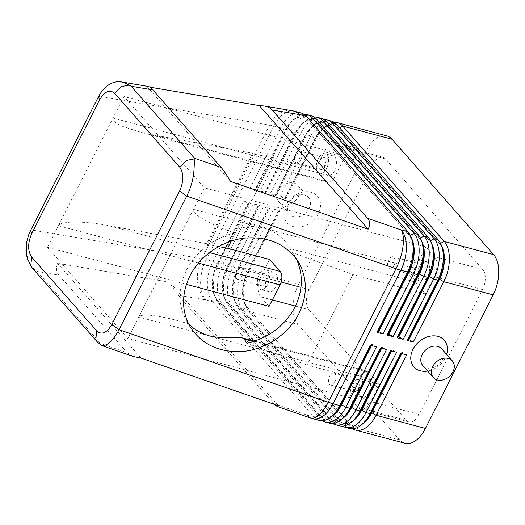 <?xml version="1.0" encoding="UTF-8"?>
<svg xmlns="http://www.w3.org/2000/svg" width="525" height="525" viewBox="0 0 525 525"><rect width="100%" height="100%" fill="white"/><g stroke="black" fill="none" stroke-linecap="round" stroke-linejoin="round"><path stroke-width="0.39" stroke-dasharray="2.62 1.97" d="M274.411 404.381L178.323 295.253C175.718 292.267 172.856 287.923 169.746 282.22L57.52 263.307C55.873 268.203 56.319 272.14 58.859 275.12L37.137 271.458L32.307 268.072M97.342 341.959L100.282 344.039L100.531 343.475L127.162 352.715L133.337 356.521M148.319 86.461L147.125 86.684L149.874 87.15M30.64 230.396L98.392 96.856M349.453 397.714L360.38 376.169L138.764 317.034L193.397 209.337C192.432 211.785 196.606 215.558 205.912 220.671C213.537 224.779 223.013 228.907 234.34 233.061C212.828 238.613 196.875 250.943 186.487 270.04C177.745 288.396 177.863 305.511 186.828 321.385L188.344 323.722L177.384 320.565C169.988 318.596 163.341 317.139 157.454 316.181C146.429 314.468 140.195 314.751 138.764 317.034L127.831 338.572L349.453 397.714L357.912 407.321A15.146 8.538 104.9 0 0 360.57 409.034A15.146 8.538 104.9 0 0 370.814 401.605L379.562 384.379L307.027 365.019L352.925 274.555L292.753 252.794L285.488 241.907C279.32 234.662 272.186 230.094 264.095 228.204C255.025 225.678 246.356 226.032 238.074 229.254C235.856 230.317 234.616 231.584 234.34 233.061M100.282 344.039L100.944 345.174M296.139 258.562L294.584 255.688L295.575 253.739M246.855 343.258L307.027 365.019M249.683 344.203L250.668 342.254M294.42 111.221A30.292 17.069 -75.1 0 0 286.906 112.015A30.292 17.069 -75.1 0 0 273.919 126.072L206.168 259.613A30.292 8.807 26.9 0 0 203.917 259.061A30.292 8.807 26.9 0 0 201.803 258.648L31.159 229.891C27.602 237.037 26.158 244.63 26.834 252.663C27.418 259.914 30.22 265.748 35.254 270.165M231.374 240.949L273.564 157.789L315.473 168.971L324.214 151.738A15.146 8.538 104.9 0 1 334.464 144.316A15.146 8.538 104.9 0 1 337.116 146.022L345.575 155.636L123.953 96.495L204.323 187.799L425.946 246.94L434.405 256.548A15.146 8.538 104.9 0 1 434.195 276.682L425.453 293.915L414.881 281.899L290.227 248.64M425.453 293.915L352.925 274.555M58.859 275.12L127.162 352.715M300.851 160.007A6.208 3.498 104.9 0 1 296.651 163.052A6.208 3.498 104.9 0 1 295.654 154.101A6.208 3.498 104.9 0 1 299.854 151.056A6.208 3.498 104.9 0 1 300.851 160.007M332.141 416.056A26.755 15.081 104.9 0 1 323.452 417.874A26.755 15.081 104.9 0 1 318.767 414.855L217.245 299.519A26.755 15.081 104.9 0 1 213.852 292.943A26.755 15.081 104.9 0 1 217.619 263.957L248.22 203.648L243.515 201.108L249.559 202.716L218.964 263.025A30.292 17.069 -75.1 0 0 213.406 285.528A30.292 17.069 -75.1 0 0 214.692 295.844A30.292 17.069 -75.1 0 0 218.538 303.293L320.06 418.622A30.292 17.069 -75.1 0 0 322.475 420.742M247.813 203.543L217.219 263.852A26.755 15.081 -75.1 0 0 216.845 299.414L318.367 414.75A26.755 15.081 -75.1 0 0 323.052 417.769A26.755 15.081 -75.1 0 0 334.845 413.47M218.492 246.553L207.421 244.506L253.312 154.042L273.564 157.789M123.953 96.495L113.026 118.033C112.028 120.435 115.369 123.277 123.06 126.551L137.983 131.467L153.471 134.932L252.617 153.254L253.312 154.042M153.471 134.932L326.045 180.981L315.473 168.971M294.584 255.688L292.753 252.794M204.323 187.799L193.397 209.337L415.019 268.478A10.1 5.69 -75.1 0 0 413.168 275.979A10.1 5.69 -75.1 0 0 414.881 281.899M57.52 263.307L140.93 358.063M169.746 282.22L278.532 405.812M326.045 180.981A10.1 5.69 -75.1 0 0 327.817 182.123A10.1 5.69 -75.1 0 0 330.317 181.86A10.1 5.69 -75.1 0 0 334.648 177.174L113.026 118.033L58.387 225.73C59.791 223.401 65.192 222.18 74.609 222.062C84.276 222.049 95.261 223.164 107.572 225.396L206.725 243.718L252.617 153.254M109.023 84.564L105.184 87.629L101.784 91.606L98.91 96.344L269.555 125.107A30.292 8.807 26.9 0 1 271.668 125.521A30.292 8.807 26.9 0 1 273.919 126.072L280.665 127.87A30.292 17.069 104.9 0 1 293.659 113.82A30.292 17.069 104.9 0 1 301.166 113.026M319.318 420.427A30.292 17.069 104.9 0 1 314.016 417.008L212.494 301.678A30.292 17.069 104.9 0 1 207.362 283.913A30.292 17.069 104.9 0 1 212.92 261.417L243.515 201.108M198.391 263.091L58.387 225.73L47.46 247.268L186.401 284.34M47.46 247.268L127.831 338.572M308.976 309.697L406.271 420.223A15.146 8.538 -75.1 0 0 408.923 421.936A15.146 8.538 -75.1 0 0 419.173 414.507L482.547 289.583A15.146 8.538 -75.1 0 0 482.757 269.45L385.468 158.924A15.146 8.538 -75.1 0 0 382.817 157.218A15.146 8.538 -75.1 0 0 372.566 164.64L309.192 289.564A15.146 8.538 -75.1 0 0 308.976 309.697L295.463 306.095M269.082 306.403L260.623 296.796A15.146 8.538 104.9 0 1 260.833 276.662L269.574 259.435M147.125 86.684L230.534 181.44M326.662 168.308A10.1 5.69 104.9 0 1 319.823 173.263A10.1 5.69 104.9 0 1 318.202 158.701A10.1 5.69 104.9 0 1 325.034 153.753A10.1 5.69 104.9 0 1 326.662 168.308M326.261 160.853A10.1 5.69 -75.1 0 0 327.882 175.409A10.1 5.69 -75.1 0 0 334.72 170.461A10.1 5.69 -75.1 0 0 333.093 155.899A10.1 5.69 -75.1 0 0 326.261 160.853M304.054 114.325A30.292 17.069 -75.1 0 0 299.703 115.434A30.292 17.069 -75.1 0 0 293.862 119.503A30.292 17.069 -75.1 0 0 286.709 129.485L256.115 189.794L250.071 188.18L254.369 190.614L284.97 130.305A26.755 15.081 104.9 0 1 303.076 117.193A26.755 15.081 104.9 0 1 307.762 120.212L409.283 235.541A26.755 15.081 104.9 0 1 412.683 242.123M411.626 238.534A26.755 15.081 -75.1 0 0 409.684 235.653L308.162 120.317A26.755 15.081 -75.1 0 0 303.476 117.298A26.755 15.081 -75.1 0 0 291.683 121.597A26.755 15.081 -75.1 0 0 285.37 130.417L254.776 190.726L256.115 189.794M253.326 341.499L368.983 372.363L379.562 384.379M415.019 268.478L425.946 246.94M345.575 155.636L334.648 177.174M206.725 243.718L207.421 244.506M427.777 276.183A10.1 5.69 -75.1 0 0 426.156 261.621A10.1 5.69 -75.1 0 0 419.317 266.575A10.1 5.69 -75.1 0 0 420.945 281.131A10.1 5.69 -75.1 0 0 427.777 276.183M411.259 264.423A10.1 5.69 104.9 0 1 418.097 259.475A10.1 5.69 104.9 0 1 419.718 274.03A10.1 5.69 104.9 0 1 412.886 278.985A10.1 5.69 104.9 0 1 411.259 264.423M412.893 266.273A6.208 3.498 104.9 0 1 417.093 263.228A6.208 3.498 104.9 0 1 418.09 272.18A6.208 3.498 104.9 0 1 413.89 275.225A6.208 3.498 104.9 0 1 412.893 266.273M393.914 265.729A6.208 3.498 104.9 0 1 389.714 268.774A6.208 3.498 104.9 0 1 388.717 259.822A6.208 3.498 104.9 0 1 392.917 256.777A6.208 3.498 104.9 0 1 393.914 265.729M319.83 160.552A6.208 3.498 104.9 0 1 324.03 157.507A6.208 3.498 104.9 0 1 325.027 166.458A6.208 3.498 104.9 0 1 320.827 169.503A6.208 3.498 104.9 0 1 319.83 160.552M368.983 372.363A10.1 5.69 -75.1 0 0 367.218 371.221A10.1 5.69 -75.1 0 0 364.711 371.49A10.1 5.69 -75.1 0 0 360.38 376.169M360.314 382.883A10.1 5.69 -75.1 0 0 361.942 397.445A10.1 5.69 -75.1 0 0 368.773 392.497A10.1 5.69 -75.1 0 0 367.146 377.934A10.1 5.69 -75.1 0 0 360.314 382.883M360.714 390.344A10.1 5.69 104.9 0 1 353.883 395.292A10.1 5.69 104.9 0 1 352.255 380.73A10.1 5.69 104.9 0 1 359.087 375.782A10.1 5.69 104.9 0 1 360.714 390.344M359.087 388.493A6.208 3.498 104.9 0 1 354.88 391.532A6.208 3.498 104.9 0 1 353.883 382.581A6.208 3.498 104.9 0 1 358.083 379.542A6.208 3.498 104.9 0 1 359.087 388.493M334.904 382.042A6.208 3.498 104.9 0 1 330.704 385.081A6.208 3.498 104.9 0 1 329.621 384.385A6.208 3.498 104.9 0 1 329.707 376.13A6.208 3.498 104.9 0 1 333.907 373.091A6.208 3.498 104.9 0 1 334.996 373.787A6.208 3.498 104.9 0 1 334.904 382.042M250.071 188.18L280.665 127.87L285.37 130.417L286.709 129.485L290.738 130.561A30.292 17.069 104.9 0 1 303.732 116.504A30.292 17.069 104.9 0 1 311.24 115.71M267.251 277.161A10.1 5.69 -75.1 0 0 268.879 291.723A10.1 5.69 -75.1 0 0 275.71 286.775A10.1 5.69 -75.1 0 0 274.083 272.213A10.1 5.69 -75.1 0 0 267.251 277.161M267.652 284.622A10.1 5.69 104.9 0 1 260.82 289.57A10.1 5.69 104.9 0 1 259.192 275.008A10.1 5.69 104.9 0 1 266.024 270.06A10.1 5.69 104.9 0 1 267.652 284.622M266.024 282.772A6.208 3.498 104.9 0 1 261.824 285.817A6.208 3.498 104.9 0 1 260.82 276.859A6.208 3.498 104.9 0 1 265.02 273.82A6.208 3.498 104.9 0 1 266.024 282.772M241.848 276.321A6.208 3.498 104.9 0 1 237.648 279.359A6.208 3.498 104.9 0 1 236.644 270.408A6.208 3.498 104.9 0 1 240.844 267.369A6.208 3.498 104.9 0 1 241.848 276.321M349.538 428.492A30.292 17.069 104.9 0 1 344.236 425.073L242.714 309.743A30.292 17.069 104.9 0 1 237.582 291.979A30.292 17.069 104.9 0 1 243.141 269.476L273.735 209.167L279.779 210.781L249.185 271.09A30.292 17.069 -75.1 0 0 243.626 293.593A30.292 17.069 -75.1 0 0 244.912 303.903A30.292 17.069 -75.1 0 0 248.758 311.358L350.28 426.687L399.643 439.858A30.292 17.069 -75.1 0 0 404.946 443.277M399.643 439.858L298.121 324.529L248.758 311.358L247.472 307.584A26.755 15.081 104.9 0 1 244.073 301.009A26.755 15.081 104.9 0 1 247.839 272.022L278.44 211.713L273.735 209.167M278.033 211.601L247.439 271.911L249.185 271.09L298.541 284.261A30.292 17.069 -75.1 0 0 292.989 306.764A30.292 17.069 -75.1 0 0 298.121 324.529M298.541 284.261L366.292 150.721L316.929 137.55L286.335 197.859L280.291 196.245L284.589 198.68L315.19 138.37A26.755 15.081 104.9 0 1 333.296 125.252A26.755 15.081 104.9 0 1 337.982 128.277L439.504 243.607A26.755 15.081 104.9 0 1 442.903 250.189M386.794 135.87A30.292 17.069 -75.1 0 0 379.28 136.671A30.292 17.069 -75.1 0 0 366.292 150.721M334.274 122.391A30.292 17.069 -75.1 0 0 329.923 123.493A30.292 17.069 -75.1 0 0 324.082 127.562A30.292 17.069 -75.1 0 0 316.929 137.55L315.591 138.482L284.996 198.791L286.335 197.859M441.847 246.599A26.755 15.081 -75.1 0 0 439.904 243.718L338.382 128.382A26.755 15.081 -75.1 0 0 333.697 125.363A26.755 15.081 -75.1 0 0 321.91 129.662A26.755 15.081 -75.1 0 0 315.591 138.482L310.885 135.936A30.292 17.069 104.9 0 1 323.879 121.885A30.292 17.069 104.9 0 1 331.387 121.085M280.291 196.245L310.885 135.936L306.856 134.859L276.262 195.169L270.217 193.561L274.516 195.996L305.117 135.686A26.755 15.081 104.9 0 1 323.223 122.568A26.755 15.081 104.9 0 1 327.908 125.587L429.43 240.923A26.755 15.081 104.9 0 1 432.83 247.498M284.996 198.791L284.589 198.68M324.201 119.7A30.292 17.069 -75.1 0 0 319.85 120.809A30.292 17.069 -75.1 0 0 314.009 124.878A30.292 17.069 -75.1 0 0 306.856 134.859L305.517 135.791L274.923 196.101L276.262 195.169M431.773 243.908A26.755 15.081 -75.1 0 0 429.831 241.027L328.309 125.692A26.755 15.081 -75.1 0 0 323.623 122.673A26.755 15.081 -75.1 0 0 311.837 126.971A26.755 15.081 -75.1 0 0 305.517 135.791L300.812 133.252A30.292 17.069 104.9 0 1 313.806 119.195A30.292 17.069 104.9 0 1 321.313 118.401M270.217 193.561L300.812 133.252L296.783 132.175L266.188 192.485L260.144 190.87L290.738 130.561L295.043 132.996A26.755 15.081 104.9 0 1 313.149 119.877A26.755 15.081 104.9 0 1 317.835 122.896L419.357 238.232A26.755 15.081 104.9 0 1 422.756 244.814M339.465 425.808A30.292 17.069 104.9 0 1 334.162 422.389L232.641 307.053A30.292 17.069 104.9 0 1 227.509 289.288A30.292 17.069 104.9 0 1 233.067 266.792L263.662 206.482L269.706 208.097L239.111 268.406A30.292 17.069 -75.1 0 0 233.553 290.902A30.292 17.069 -75.1 0 0 234.839 301.219A30.292 17.069 -75.1 0 0 238.685 308.667L340.207 423.997A30.292 17.069 -75.1 0 0 342.622 426.116M329.392 423.117A30.292 17.069 104.9 0 1 324.089 419.698L222.567 304.369A30.292 17.069 104.9 0 1 217.435 286.604A30.292 17.069 104.9 0 1 222.994 264.101L253.588 203.792L259.632 205.406L229.038 265.716A30.292 17.069 -75.1 0 0 223.479 288.212A30.292 17.069 -75.1 0 0 224.766 298.528A30.292 17.069 -75.1 0 0 228.611 305.977L330.133 421.312A30.292 17.069 -75.1 0 0 332.548 423.426M293.455 226.662A20.193 15.612 138.6 0 0 318.314 213.727A20.193 15.612 138.6 0 0 310.938 192.196A20.193 15.612 138.6 0 0 286.079 205.124A20.193 15.612 138.6 0 0 293.455 226.662M293.56 216.595A12.62 9.758 138.6 0 0 309.1 208.51A12.62 9.758 138.6 0 0 308.497 197.485A12.62 9.758 138.6 0 0 304.487 195.057A12.62 9.758 138.6 0 0 288.953 203.136A12.62 9.758 138.6 0 0 289.551 214.161A12.62 9.758 138.6 0 0 293.56 216.595M298.522 196.501A12.62 9.758 138.6 0 0 297.924 185.469A12.62 9.758 138.6 0 0 278.375 191.12A12.62 9.758 138.6 0 0 278.978 202.151A12.62 9.758 138.6 0 0 298.522 196.501M446.624 354.401A20.193 15.612 -41.4 0 1 427.678 371.083M422.796 365.538A12.62 9.758 138.6 0 0 426.805 367.966A12.62 9.758 138.6 0 0 442.345 359.887A12.62 9.758 138.6 0 0 441.748 348.856M254.776 190.726L254.369 190.614M264.442 193.305L295.043 132.996L295.444 133.101L264.849 193.41L260.144 190.87M264.849 193.41L266.188 192.485M421.7 241.224A26.755 15.081 -75.1 0 0 419.757 238.337L318.235 123.007A26.755 15.081 -75.1 0 0 313.55 119.989A26.755 15.081 -75.1 0 0 301.763 124.281A26.755 15.081 -75.1 0 0 295.444 133.101L296.783 132.175A30.292 17.069 -75.1 0 1 303.936 122.187A30.292 17.069 -75.1 0 1 309.776 118.118A30.292 17.069 -75.1 0 1 314.127 117.016M274.923 196.101L274.516 195.996M362.362 424.121A26.755 15.081 104.9 0 1 353.673 425.939A26.755 15.081 104.9 0 1 348.987 422.92L247.472 307.584L348.587 422.809A26.755 15.081 -75.1 0 0 353.273 425.834A26.755 15.081 -75.1 0 0 365.065 421.536M352.288 421.437A26.755 15.081 104.9 0 1 343.599 423.248A26.755 15.081 104.9 0 1 338.914 420.23L340.207 423.997L344.236 425.073L348.587 422.809L350.28 426.687A30.292 17.069 -75.1 0 0 352.695 428.807M401.802 353.647L402.38 352.511L406.678 354.946M279.779 210.781L278.44 211.713M267.96 208.917L237.366 269.227A26.755 15.081 -75.1 0 0 236.992 304.789L338.513 420.125L237.398 304.9A26.755 15.081 104.9 0 1 233.999 298.318A26.755 15.081 104.9 0 1 237.766 269.332L268.367 209.022L263.662 206.482M269.706 208.097L268.367 209.022M342.215 418.747A26.755 15.081 104.9 0 1 333.526 420.564A26.755 15.081 104.9 0 1 328.84 417.546L227.318 302.21A26.755 15.081 104.9 0 1 223.926 295.627A26.755 15.081 104.9 0 1 227.692 266.647L258.293 206.338L253.588 203.792M259.632 205.406L258.293 206.338M257.887 206.227L227.292 266.536A26.755 15.081 -75.1 0 0 226.918 302.105L328.44 417.434A26.755 15.081 -75.1 0 0 333.126 420.453A26.755 15.081 -75.1 0 0 344.918 416.161M249.559 202.716L248.22 203.648M381.255 348.16L381.826 347.032L380.487 347.957M391.328 350.851L391.906 349.716L390.561 350.648M391.906 349.716L392.306 349.827L391.729 350.956M273.643 403.541L307.269 415.209L314.016 417.008L318.767 414.855L320.06 418.622L324.089 419.698L328.84 417.546L330.133 421.312L334.162 422.389L338.513 420.125A26.755 15.081 -75.1 0 0 343.199 423.143A26.755 15.081 -75.1 0 0 354.992 418.845M392.306 349.827L396.605 352.262M381.826 347.032L382.233 347.137L381.655 348.272M382.233 347.137L386.531 349.571M371.582 345.581L372.159 344.446L376.458 346.881M371.182 345.476L371.752 344.341L370.414 345.273M372.159 344.446L371.752 344.341M291.644 110.618A30.292 21.21 -80.4 0 0 283.822 111.339A30.292 21.21 -80.4 0 0 269.555 125.107L201.803 258.648A30.292 21.21 -80.4 0 0 197.531 281.433A30.292 21.21 -80.4 0 0 205.748 299.88A30.292 17.069 -75.1 0 1 200.616 282.115A30.292 17.069 -75.1 0 1 206.168 259.613L212.92 261.417L217.219 263.852L218.964 263.025L222.994 264.101L227.692 266.647L229.038 265.716L233.067 266.792L237.366 269.227L239.111 268.406L243.141 269.476L247.439 271.911A26.755 15.081 -75.1 0 0 247.065 307.479L242.714 309.743L238.685 308.667L237.398 304.9L236.992 304.789L232.641 307.053L228.611 305.977L227.318 302.21L222.567 304.369L218.538 303.293L216.845 299.414L212.494 301.678L205.748 299.88L178.323 295.253M401.402 353.542L401.979 352.406L400.634 353.338M402.38 352.511L401.979 352.406M37.137 271.458L100.524 343.468M312.572 418.628A30.292 17.069 -75.1 0 1 307.269 415.209A30.292 12.305 -70.9 0 0 310.452 417.979M406.271 420.223L357.912 407.321M272.37 299.933L260.623 296.796M482.547 289.583L434.195 276.682M419.173 414.507L370.814 401.605M385.468 158.924L337.116 146.022M482.757 269.45L434.405 256.548M209.377 252.558L107.572 225.396M372.566 164.64L324.214 151.738M309.192 289.564L300.996 287.378M281.124 282.076L260.833 276.662M339.563 127.772L337.982 128.277L336.689 124.51M440.554 243.377L439.504 243.607L438.211 239.84M329.49 125.081L327.908 125.587L326.616 121.82M430.48 240.693L429.43 240.923L428.137 237.149M407.991 231.774L409.283 235.541L410.333 235.312M309.343 119.707L307.762 120.212L306.469 116.445M319.417 122.391L317.835 122.896L316.542 119.129M418.064 234.465L419.357 238.232L420.407 238.002M327.882 175.409L319.823 173.263M294.164 254.979L298.384 261.929M137.983 131.467L327.817 182.123M426.156 261.621L418.097 259.475M413.89 275.225L389.714 268.774M324.03 157.507L299.854 151.056M408.923 421.936L360.57 409.034M361.942 397.445L353.883 395.292M354.88 391.532L330.704 385.081M268.879 291.723L260.82 289.57M261.824 285.817L237.648 279.359M382.817 157.218L334.464 144.316M321.91 129.662L324.082 127.562M323.623 122.673L323.223 122.568M297.924 185.469L308.497 197.485M303.476 117.298L303.076 117.193M291.683 121.597L293.862 119.503M313.55 119.989L313.149 119.877M301.763 124.281L303.936 122.187M311.837 126.971L314.009 124.878M333.697 125.363L333.296 125.252M244.073 301.009L244.912 303.903M213.852 292.943L214.692 295.844M343.199 423.143L343.599 423.248M333.126 420.453L333.526 420.564M323.052 417.769L323.452 417.874M223.926 295.627L224.766 298.528M233.999 298.318L234.839 301.219M353.273 425.834L353.673 425.939M254.474 341.138L367.218 371.221M333.093 155.899L325.034 153.753M420.945 281.131L412.886 278.985M278.978 202.151L289.551 214.161M186.828 321.385L190.509 327.442M274.083 272.213L266.024 270.06M417.093 263.228L392.917 256.777M177.384 320.565L188.265 323.472M358.083 379.542L333.907 373.091M367.146 377.934L359.087 375.782M320.827 169.503L296.651 163.052M265.02 273.82L240.844 267.369"/><path stroke-width="0.79" d="M97.328 341.946L101.62 345.516L104.843 345.365L107.369 344.151C111.464 341.539 115.343 336.715 119.011 329.687L111.923 324.43C106.831 333.053 101.771 335.226 96.738 330.94L95.826 339.347L97.342 341.959M32.307 268.072L30.798 265.473L31.71 257.073C27.602 250.963 27.635 243.088 31.815 233.428L30.64 230.403C29.223 232.772 27.904 236.762 26.69 242.366L26.25 253.057L27.3 258.635L32.307 268.072M129.163 85.063L131.119 86.225L152.834 89.887C151.003 87.819 149.5 86.678 148.319 86.461L121.026 81.861L117.036 81.723L113.124 82.569L109.023 84.564C101.778 89.952 101.135 92.216 98.392 96.856M30.634 230.403L98.385 96.862L99.566 99.888C104.659 91.265 109.725 89.093 114.758 93.371L121.57 86.546L129.163 85.07L125.016 82.989L121.177 81.887M149.874 87.15L259.35 105.604L264.016 105.965C267.691 106.595 270.447 107.947 272.298 110.02L367.618 218.308C370.151 221.274 370.322 224.903 368.137 229.189L230.534 181.44C226.879 175.133 223.748 170.474 221.137 167.475L194.499 158.235L194.184 158.937L186.598 160.42L179.786 167.245C183.894 173.348 183.855 181.23 179.675 190.89L111.923 324.43M101.62 345.516L133.337 356.521L140.93 358.063L278.532 405.812L277.049 406.389L274.411 404.381M179.675 190.89L186.756 196.147L395.994 268.748L328.243 402.288L119.011 329.687L186.749 196.14M188.344 323.722L189.623 324.765C193.942 329.346 200.55 333.053 209.455 335.902C217.586 337.726 226.774 338.231 237.037 337.417L242.287 337.883L244.335 339.098L246.855 343.258L250.668 342.254C270.67 336.499 285.442 324.772 294.971 307.086C303.037 290.325 303.424 274.155 296.139 258.562M221.137 167.475L152.834 89.887M198.391 263.091L280.009 284.865A10.1 5.69 -75.1 0 0 281.866 277.371A10.1 5.69 -75.1 0 0 280.153 271.445L269.574 259.435L227.673 248.253L218.492 246.553M227.673 248.253L231.374 240.949M186.756 196.147C190.286 188.987 192.59 181.624 193.659 174.057C194.276 167.127 194.447 162.087 194.184 158.937M259.35 105.604L368.137 229.189M186.401 284.34L269.082 306.403L280.009 284.865M272.298 110.02L299.723 114.64A30.292 17.069 -75.1 0 0 294.42 111.221L301.166 113.026A30.292 17.069 104.9 0 1 306.469 116.445L407.991 231.774A30.292 17.069 104.9 0 1 411.836 239.223A30.292 17.069 104.9 0 1 413.123 249.539A30.292 17.069 104.9 0 1 407.571 272.035L376.97 332.345L383.014 333.959L378.715 331.524L376.97 332.345M411.836 239.223L412.683 242.123A26.755 15.081 104.9 0 1 408.909 271.11L378.315 331.419M298.922 313.589C307.657 295.227 307.473 278.007 298.384 261.929C286.191 243.994 268.012 236.066 243.856 238.153C221.438 241.034 200.038 255.983 189.971 275.783C181.237 294.144 181.42 311.364 190.509 327.449C202.702 345.384 220.881 353.312 245.037 351.225C267.455 348.337 288.855 333.388 298.922 313.589M383.014 333.959L413.615 273.65A30.292 17.069 -75.1 0 0 419.167 251.153A30.292 17.069 -75.1 0 0 414.035 233.389L312.513 118.053A30.292 17.069 -75.1 0 0 307.21 114.634L311.24 115.71A30.292 17.069 104.9 0 1 316.542 119.129L418.064 234.465A30.292 17.069 104.9 0 1 421.91 241.913A30.292 17.069 104.9 0 1 423.196 252.23A30.292 17.069 104.9 0 1 417.644 274.726L387.043 335.035L393.087 336.65L423.688 276.34A30.292 17.069 -75.1 0 0 429.24 253.838A30.292 17.069 -75.1 0 0 424.108 236.079L322.586 120.743A30.292 17.069 -75.1 0 0 317.284 117.324L321.313 118.401A30.292 17.069 104.9 0 1 326.616 121.82L428.137 237.149A30.292 17.069 104.9 0 1 431.983 244.598A30.292 17.069 104.9 0 1 433.269 254.914A30.292 17.069 104.9 0 1 427.717 277.417L397.117 337.726L403.161 339.334L433.762 279.024A30.292 17.069 -75.1 0 0 439.313 256.528A30.292 17.069 -75.1 0 0 434.182 238.763L332.66 123.434A30.292 17.069 -75.1 0 0 327.357 120.015L331.387 121.085A30.292 17.069 104.9 0 1 336.689 124.51L438.211 239.84A30.292 17.069 104.9 0 1 442.057 247.288A30.292 17.069 104.9 0 1 443.343 257.604A30.292 17.069 104.9 0 1 437.791 280.101L407.19 340.41L413.234 342.024L443.835 281.715L493.192 294.886A30.292 17.069 -75.1 0 0 498.75 272.39A30.292 17.069 -75.1 0 0 493.618 254.625L444.255 241.454L342.733 126.118A30.292 17.069 -75.1 0 0 337.431 122.699A30.292 17.069 -75.1 0 0 334.274 122.391M493.192 294.886L425.447 428.426L376.084 415.255L406.678 354.946L400.634 353.338L370.04 413.641A30.292 17.069 104.9 0 1 362.887 423.629A30.292 17.069 104.9 0 1 357.053 427.698A30.292 17.069 104.9 0 1 349.538 428.492L345.509 427.416A30.292 17.069 -75.1 0 0 353.023 426.622A30.292 17.069 -75.1 0 0 366.01 412.571L396.605 352.262L390.561 350.648L359.966 410.957A30.292 17.069 104.9 0 1 352.813 420.938A30.292 17.069 104.9 0 1 346.979 425.007A30.292 17.069 104.9 0 1 339.465 425.808L335.436 424.732A30.292 17.069 -75.1 0 0 342.95 423.938A30.292 17.069 -75.1 0 0 355.937 409.881L386.531 349.571L380.487 347.957L349.893 408.266A30.292 17.069 104.9 0 1 342.74 418.254A30.292 17.069 104.9 0 1 336.906 422.323A30.292 17.069 104.9 0 1 329.392 423.117L325.362 422.041A30.292 17.069 -75.1 0 0 332.876 421.247A30.292 17.069 -75.1 0 0 345.863 407.19L376.458 346.881L370.414 345.273L339.819 405.582A30.292 17.069 104.9 0 1 332.666 415.564A30.292 17.069 104.9 0 1 326.832 419.633A30.292 17.069 104.9 0 1 319.318 420.427L312.572 418.628A30.292 17.069 -75.1 0 0 320.079 417.834A30.292 17.069 -75.1 0 0 333.073 403.777L400.818 270.237A30.292 17.069 -75.1 0 0 406.376 247.741A30.292 17.069 -75.1 0 0 401.244 229.976L367.618 218.308M352.695 428.807A30.292 17.069 -75.1 0 0 355.583 430.106L404.946 443.277A30.292 17.069 -75.1 0 0 412.453 442.483A30.292 17.069 -75.1 0 0 425.447 428.426M339.563 127.772L342.733 126.118L392.096 139.289A30.292 17.069 -75.1 0 0 386.794 135.87L337.431 122.699M392.096 139.289L493.618 254.625M442.057 247.288L442.903 250.189A26.755 15.081 104.9 0 1 439.13 279.175L408.535 339.485L407.19 340.41M413.234 342.024L408.936 339.59L439.53 279.28L443.835 281.715A30.292 17.069 -75.1 0 0 449.387 259.219A30.292 17.069 -75.1 0 0 444.255 241.454L440.554 243.377M403.161 339.334L398.862 336.899L429.457 276.59L433.762 279.024L437.791 280.101L439.53 279.28A26.755 15.081 -75.1 0 0 441.847 246.599M408.936 339.59L408.535 339.485M431.983 244.598L432.83 247.498A26.755 15.081 104.9 0 1 429.056 276.485L398.462 336.794L397.117 337.726M398.862 336.899L398.462 336.794M393.087 336.65L388.789 334.215L419.383 273.906L423.688 276.34L427.717 277.417L429.457 276.59A26.755 15.081 -75.1 0 0 431.773 243.908M378.715 331.524L409.31 271.215A26.755 15.081 -75.1 0 0 411.626 238.534M427.678 371.083A20.193 15.612 -41.4 0 1 420.354 370.827A20.193 15.612 -41.4 0 1 412.978 349.296A20.193 15.612 -41.4 0 1 437.843 336.361A20.193 15.612 -41.4 0 1 446.624 354.401M452.32 360.872L441.748 348.856A12.62 9.758 138.6 0 0 437.732 346.428A12.62 9.758 138.6 0 0 423.773 352.045A12.62 9.758 138.6 0 0 422.796 365.538L433.374 377.554A12.62 9.758 138.6 0 0 437.384 379.982A12.62 9.758 138.6 0 0 452.917 371.897A12.62 9.758 138.6 0 0 452.32 360.872A12.62 9.758 138.6 0 0 448.311 358.444A12.62 9.758 138.6 0 0 434.346 364.061A12.62 9.758 138.6 0 0 433.374 377.554M307.21 114.634A30.292 17.069 -75.1 0 0 304.054 114.325M388.789 334.215L387.043 335.035M421.91 241.913L422.756 244.814A26.755 15.081 104.9 0 1 418.983 273.801L388.388 334.103M317.284 117.324A30.292 17.069 -75.1 0 0 314.127 117.016M407.991 231.774L401.244 229.976A30.292 12.305 -70.9 0 1 402.964 246.684A30.292 12.305 -70.9 0 1 395.994 268.748A30.292 8.807 26.9 0 0 398.455 269.555A30.292 8.807 26.9 0 0 400.818 270.237L407.571 272.035L409.31 271.215L413.615 273.65L417.644 274.726L419.383 273.906A26.755 15.081 -75.1 0 0 421.7 241.224M327.357 120.015A30.292 17.069 -75.1 0 0 324.201 119.7M355.583 430.106A30.292 17.069 -75.1 0 0 363.097 429.312A30.292 17.069 -75.1 0 0 376.084 415.255L371.785 412.821A26.755 15.081 104.9 0 1 362.362 424.121M401.802 353.647L371.785 412.821L371.378 412.716L401.402 353.542M342.74 418.254L344.918 416.161A26.755 15.081 -75.1 0 0 351.232 407.341L381.255 348.16M352.813 420.938L354.992 418.845A26.755 15.081 -75.1 0 0 361.305 410.025L391.328 350.851M391.729 350.956L361.712 410.137A26.755 15.081 104.9 0 1 352.288 421.437M342.622 426.116A30.292 17.069 -75.1 0 0 345.509 427.416M381.655 348.272L351.638 407.446A26.755 15.081 104.9 0 1 342.215 418.747M332.548 423.426A30.292 17.069 -75.1 0 0 335.436 424.732M371.582 345.581L341.565 404.755A26.755 15.081 104.9 0 1 332.141 416.056M322.475 420.742A30.292 17.069 -75.1 0 0 325.362 422.041M332.666 415.564L334.845 413.47A26.755 15.081 -75.1 0 0 341.158 404.65L371.182 345.476M362.887 423.629L365.065 421.536A26.755 15.081 -75.1 0 0 371.378 412.716L370.04 413.641L366.01 412.571L361.305 410.025L359.966 410.957L355.937 409.881L351.638 407.446L349.893 408.266L345.863 407.19L341.565 404.755L339.819 405.582L333.073 403.777A30.292 8.807 26.9 0 1 330.704 403.095A30.292 8.807 26.9 0 1 328.243 402.288A30.292 12.305 -70.9 0 1 316.667 416.778A30.292 12.305 -70.9 0 1 310.452 417.979A30.292 30.292 0 0 0 312.572 418.628M194.499 158.235L131.112 86.225M306.469 116.445L299.723 114.64A30.292 21.21 -80.4 0 0 291.644 110.618L264.016 105.965M295.463 306.095L272.37 299.933M114.758 93.371L179.786 167.245M31.815 233.428L99.566 99.888M96.738 330.94L31.71 257.073M244.335 339.098L253.326 341.499M280.153 271.445L209.377 252.558M300.996 287.378L281.124 282.076M430.48 240.693L434.182 238.763L438.211 239.84M329.49 125.081L332.66 123.434L336.689 124.51M428.137 237.149L424.108 236.079L420.407 238.002M319.417 122.391L322.586 120.743L326.616 121.82M410.333 235.312L414.035 233.389L418.064 234.465M309.343 119.707L312.513 118.053L316.542 119.129M32.307 268.098L97.335 341.972M277.049 406.389L310.452 417.979M294.42 111.221A30.292 30.292 0 0 0 291.644 110.618M242.287 337.883L254.474 341.138"/></g></svg>
